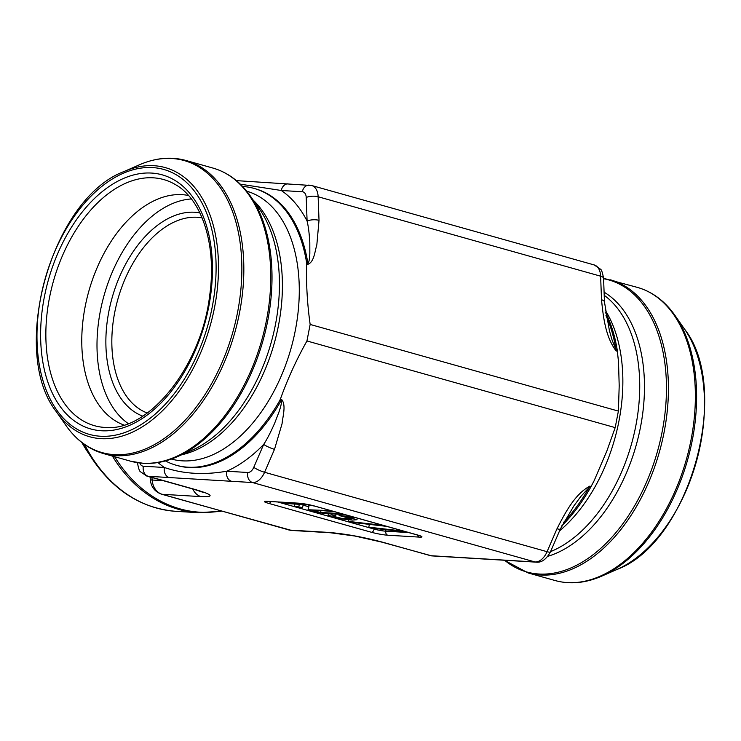 <?xml version="1.0" encoding="UTF-8"?>
<svg xmlns="http://www.w3.org/2000/svg" width="741" height="741" viewBox="0 0 741 741"><rect width="100%" height="100%" fill="white"/><g stroke="black" fill="none" stroke-linecap="round" stroke-linejoin="round"><path stroke-width="1.11" d="M345.102 514.652L323.187 513.328L312.961 511.549L308.052 509.743L308.858 505.612L311.09 505.195M165.447 460.921A143.782 88.429 -74.3 0 0 176.275 465.255A143.782 88.429 -74.3 0 0 187.908 467.2A143.782 88.429 -74.3 0 0 279.839 400.353L280.385 399.14C287.48 379.299 296.335 359.913 306.941 340.962L310.155 324.447C307.256 303.717 306.089 283.534 306.663 263.916L306.598 262.685A143.782 88.429 -74.3 0 0 254.098 188.418A143.782 88.429 -74.3 0 0 242.594 186.482M605.453 312.341A143.782 88.429 105.7 0 1 617.225 350.011L618.513 362.006L619.198 385.755L618.392 411.098L615.187 427.613L606.833 451.074L594.143 480.677L590.457 487.68A143.782 88.429 105.7 0 1 561.817 525.786M615.187 427.613L306.941 340.962M618.392 411.098L310.155 324.447M139.882 463.014A8.457 5.206 -74.3 0 0 143.346 466.219L164.391 467.488A8.457 6.613 93.4 0 0 169.207 477.547L148.163 476.287L195.605 489.625A16.913 10.402 105.7 0 1 194.235 489.393L203.766 492.552M192.762 488.977A16.913 13.218 93.4 0 0 201.024 496.618L162.103 494.284L187.76 501.49A8.457 5.206 105.7 0 1 187.075 501.379L291.574 530.436A16.913 13.218 93.4 0 1 289.379 530.065L328.3 532.399A16.913 13.218 93.4 0 0 330.495 532.77L291.574 530.436M429.28 555.472A16.913 10.402 -74.3 0 0 430.651 555.704A8.457 6.613 -86.6 0 0 431.744 555.889L381.837 542.134A16.913 10.402 -74.3 0 0 383.208 542.366C363.377 537.068 345.074 533.742 328.3 532.399M157.99 462.541A152.238 93.635 105.7 0 0 164.391 467.488C183.184 473.934 203.951 475.176 226.709 471.22A8.457 6.613 93.4 0 0 231.525 481.289L169.207 477.547M280.385 399.14L281.663 399.501C286.248 405.179 282.877 415.701 282.062 423.732L274.503 449.342A8.457 1.426 23.4 0 1 263.685 444.415A152.238 93.635 105.7 0 1 226.709 471.22L247.753 472.489A8.457 5.206 -74.3 0 0 253.765 467.349L263.685 444.415C266.936 439.515 270.613 432.392 274.726 423.055L279.024 411.857C280.135 408.661 282.275 401.817 281.061 400.705L279.839 400.353M306.598 262.685L307.83 263.027C309.303 262.768 309.747 256.275 309.84 253.302L309.812 242.576C309.284 233.452 308.376 226.274 307.098 221.059A8.457 3.094 -2.1 0 1 319.019 220.336L316.833 244.863C314.74 251.755 314.128 261.934 307.95 264.278L306.663 263.916M288.119 183.851A8.457 6.613 -86.6 0 0 281.284 190.493A152.238 93.635 105.7 0 1 307.098 221.059L306.218 197.486A8.457 5.206 -74.3 0 0 302.328 191.752L281.284 190.493L240.316 184.166M590.457 487.68L589.234 487.337L580.888 496.396L573.84 505.973L560.353 529A8.457 1.426 -156.6 0 1 556.991 528.759C564.911 513.272 574.72 494.21 589.827 486.133L591.114 486.494M609.25 330.153L612.047 339.943L615.993 349.659L617.225 350.011M187.76 501.49L263.722 522.85A8.457 5.206 105.7 0 1 263.036 522.738M603.582 278.375A8.457 3.094 177.9 0 0 600.627 276.18A16.913 10.402 -74.3 0 0 594.208 264.945L600.386 269.122C601.433 269.4 602.498 272.484 603.582 278.384L604.452 301.967A8.457 3.094 177.9 0 0 601.507 299.753L600.627 276.18L318.139 196.763L319.019 220.336M274.503 449.342L264.583 472.276L547.071 551.693A8.457 1.426 -156.6 0 0 550.433 551.925C546.293 559.372 541.541 562.78 536.16 562.15L515.106 560.891A8.457 6.613 -86.6 0 1 514.013 560.705L535.058 561.965L252.57 482.548L231.525 481.289M515.106 560.891L452.797 557.149A8.457 6.613 -86.6 0 1 451.695 556.963L514.013 560.705M386.922 526.406L351.521 522.312L348.159 521.368L348.474 519.774M348.159 521.368L383.273 525.378M334.608 511.698L319.695 510.401L312.711 510.53L320.612 512.466L341.508 513.643M308.052 509.743L331.042 510.697M309.942 504.945L284.248 503.398L281.043 502.176M280.987 502.481L304.264 503.88M294.436 506.26L302.578 507.576L294.436 506.26L294.872 504.037M298.864 506.529L299.29 504.306M302.578 507.576L303.171 504.538M355.68 517.616L346.881 516.81L356.949 519.728L352.364 520.08L341.981 518.95L332.255 517.005L328.068 515.31L331.857 514.949L332.005 514.198M331.857 514.949L335.636 515.94L335.923 514.458M335.636 515.94L332.913 516.181L341.721 518.394L351.818 518.867L339.1 515.514L339.267 514.643M339.1 515.514L352.484 516.727M328.068 515.31L328.346 513.893L328.068 515.31M407.578 532.214L372.177 528.12L368.814 527.175L369.416 524.072M368.814 527.175L403.928 531.186M202.117 217.882A101.489 62.42 -74.3 0 0 197.152 217.27A101.489 62.42 -74.3 0 0 116.763 303.356A101.489 62.42 -74.3 0 0 147.255 413.015M142.726 416.127A105.722 65.023 105.7 0 1 112.095 297.854A105.722 65.023 105.7 0 1 199.866 212.871M128.212 423.565A119.338 73.396 105.7 0 1 104.027 295.585A119.338 73.396 105.7 0 1 191.354 198.959M123.96 425.028A119.338 73.396 105.7 0 1 88.8 291.306A119.338 73.396 105.7 0 1 188.492 195.494M303.05 505.149L308.645 506.714M151.942 477.5L152.146 480.02L163.289 480.696M314.99 506.149L417.711 535.03A11.837 1.241 11 0 1 419.323 537.114L387.728 535.215A11.837 1.241 11 0 1 371.361 532.251L268.64 503.371A11.837 1.241 11 0 1 267.029 501.287L298.623 503.185A11.837 1.241 11 0 1 314.99 506.149A3.381 2.084 105.7 0 1 314.712 506.103A3.381 2.084 105.7 0 1 314.471 506.01M263.722 522.85L289.379 530.065A8.457 5.206 105.7 0 1 288.694 529.945M451.695 556.963L430.651 555.704L383.208 542.366M195.605 489.625C212.899 494.766 214.705 497.091 201.024 496.618M536.243 562.15A8.457 6.613 -86.6 0 1 535.058 561.965A16.913 10.402 -74.3 0 0 547.071 551.693L556.991 528.759M617.392 351.271L616.114 350.91C605.388 336.84 603.174 316.24 601.507 299.753M589.827 486.133A8.457 5.206 -74.3 0 1 589.234 487.337A143.782 88.429 105.7 0 1 563.456 522.525M605.971 315.62A143.782 88.429 105.7 0 1 615.993 349.659A8.457 5.206 105.7 0 1 616.114 350.91M307.95 264.278A8.457 5.206 105.7 0 0 307.83 263.027A143.782 88.429 -74.3 0 0 255.33 188.77L254.098 188.418M176.275 465.255L177.507 465.598A143.782 88.429 -74.3 0 0 281.061 400.705A8.457 5.206 -74.3 0 0 281.663 399.501M387.728 535.215A3.381 2.64 -86.6 0 1 385.802 531.195L408.884 532.575M417.461 534.993A3.381 2.64 93.4 0 0 419.323 537.114M277.727 501.972L374.112 529.074A8.457 0.88 -169 0 0 385.802 531.195A3.381 2.64 93.4 0 0 385.765 529.38M374.325 528.277A3.381 2.084 105.7 0 0 374.112 529.074A3.381 2.084 105.7 0 1 371.361 532.251M417.711 535.03A3.381 2.084 105.7 0 1 417.433 534.983A3.381 2.084 105.7 0 1 417.183 534.882M268.64 503.371A3.381 2.084 -74.3 0 0 270.928 501.564M266.399 501.259L267.464 501.361A3.381 2.64 -86.6 0 1 267.029 501.287M420.212 535.817L314.712 506.103L299.068 503.259A3.381 2.64 -86.6 0 1 298.623 503.185M143.346 466.219A8.457 6.613 93.4 0 0 148.163 476.287A16.913 10.402 105.7 0 1 146.792 476.055L194.235 489.393M150.09 476.982L150.303 479.584A8.457 0.945 175.3 0 0 152.146 480.02A16.913 13.218 93.4 0 0 162.103 494.284A8.457 5.206 105.7 0 1 161.362 494.154M594.208 264.945L311.72 185.528A16.913 10.402 105.7 0 1 318.139 196.763A8.457 3.094 -2.1 0 0 306.218 197.486M253.765 467.349A8.457 1.426 23.4 0 0 264.583 472.276A16.913 10.402 105.7 0 1 252.57 482.548A8.457 6.613 93.4 0 1 247.753 472.489M302.328 191.752A8.457 6.613 -86.6 0 1 309.173 185.111M320.612 512.466L320.992 510.475M309.09 505.427L308.293 509.549M559.511 530.945A139.132 85.567 -74.3 0 0 605.138 310.034M550.563 551.619A139.132 85.567 -74.3 0 0 635.167 429.058A139.132 85.567 -74.3 0 0 604.211 295.307M547.868 556.296A140.494 86.401 -74.3 0 0 639.705 430.984A140.494 86.401 -74.3 0 0 604.091 292.186M504.751 560.381A151.673 93.283 -74.3 0 0 538.939 574.016A151.673 93.283 -74.3 0 0 661.009 437.236A151.673 93.283 -74.3 0 0 603.591 278.727M610.528 279.839A152.238 93.635 105.7 0 1 659.462 451.732A152.238 93.635 105.7 0 1 528.12 572.95L555.065 580.527A152.238 93.635 -74.3 0 0 686.407 459.309A152.238 93.635 -74.3 0 0 637.473 287.415L603.572 278.32M601.664 576.165L616.994 569.449A139.79 85.975 -74.3 0 0 696.262 462.078A139.79 85.975 -74.3 0 0 684.554 329.143L674.968 315.425A151.673 93.283 105.7 0 1 687.676 459.67A151.673 93.283 105.7 0 1 601.664 576.165C585.575 583.158 570.042 584.612 555.065 580.527M86.493 450.158L81.788 442.442A139.79 109.251 93.4 0 0 86.493 450.158L92.106 458.716A151.673 118.541 -86.6 0 1 83.483 443.729M84.65 444.572A152.238 118.986 93.4 0 0 176.173 511.355L198.273 512.679A152.238 118.986 -86.6 0 1 112.41 456.085M114.623 456.706A151.673 118.541 93.4 0 0 220.531 511.086M246.707 191.178A139.132 85.567 105.7 0 1 293.343 339.508A139.132 85.567 105.7 0 1 182.314 460.846A139.132 85.567 105.7 0 1 171.393 459.05M253.274 200.209A139.132 85.567 105.7 0 1 274.216 343.435A139.132 85.567 105.7 0 1 181.712 454.761M212.88 168.05C227.793 172.366 240.288 181.702 250.375 196.059L259.387 208.962A140.494 86.401 105.7 0 1 271.169 342.574A140.494 86.401 105.7 0 1 191.493 450.482L177.071 456.799C165.678 461.773 154.434 463.949 143.337 463.32L130.472 461.161A152.238 93.635 -74.3 0 0 142.791 463.227A152.238 93.635 -74.3 0 0 264.352 330.153A152.238 93.635 -74.3 0 0 212.88 168.05L185.935 160.473A152.238 93.635 105.7 0 1 237.407 322.576A152.238 93.635 105.7 0 1 115.837 455.65A152.238 93.635 105.7 0 1 103.527 453.585L130.472 461.161M250.375 196.059A151.673 93.283 105.7 0 1 263.083 340.304A151.673 93.283 105.7 0 1 177.071 456.799M56.446 411.857C8.688 351.391 51.731 198.282 124.006 171.551A139.79 85.975 105.7 0 1 217.743 284.637A139.79 85.975 105.7 0 1 100.971 438.653A139.79 85.975 105.7 0 1 56.446 411.857L66.032 425.575A151.673 93.283 -74.3 0 0 114.346 454.65A151.673 93.283 -74.3 0 0 241.047 287.536A151.673 93.283 -74.3 0 0 139.336 164.835C155.425 157.842 170.958 156.388 185.935 160.473M100.424 436.236A137.594 84.622 105.7 0 1 65.384 230.303A137.594 84.622 105.7 0 1 213.788 239.204A137.594 84.622 105.7 0 1 100.424 436.236M101.489 430.762A131.981 81.167 -74.3 0 0 208.721 306.848A131.981 81.167 -74.3 0 0 151.581 173.07A131.981 81.167 -74.3 0 0 44.349 296.984A131.981 81.167 -74.3 0 0 101.489 430.762M153.341 177.821A127.841 78.629 105.7 0 1 175.747 184.787C202.052 199.625 216.918 245.521 209.684 295.39C201.682 365.359 149.858 430.252 107.51 427.529A127.841 78.629 105.7 0 1 104.814 427.437A127.841 78.629 105.7 0 1 49.462 297.854A127.841 78.629 105.7 0 1 153.341 177.821M267.464 501.361L299.068 503.259M330.495 532.77L354.782 536.012L381.837 542.134M609.315 330.393L609.445 330.875M311.72 185.528L236.388 180.619M137.418 462.616C138.484 468.469 139.54 471.545 140.586 471.85L146.792 476.055M150.303 479.584C150.988 486.754 154.693 491.616 161.418 494.164L187.075 501.379M604.452 301.967L609.454 330.903M550.433 551.925L560.353 529M431.744 555.889L452.797 557.149M357.273 518.07L356.949 519.728M592.902 483.095L594.162 480.687M618.077 357.477L618.559 361.997M616.994 569.449C689.269 542.727 732.312 389.609 684.554 329.143M528.12 572.95L504.612 560.381M674.968 315.425C664.881 301.068 652.386 291.732 637.473 287.415M198.273 512.679L221.198 511.281M92.106 458.716C113.984 491.005 142.003 508.548 176.173 511.355M124.006 171.551L139.336 164.835M66.032 425.575C76.119 439.932 88.614 449.268 103.527 453.585"/></g></svg>
